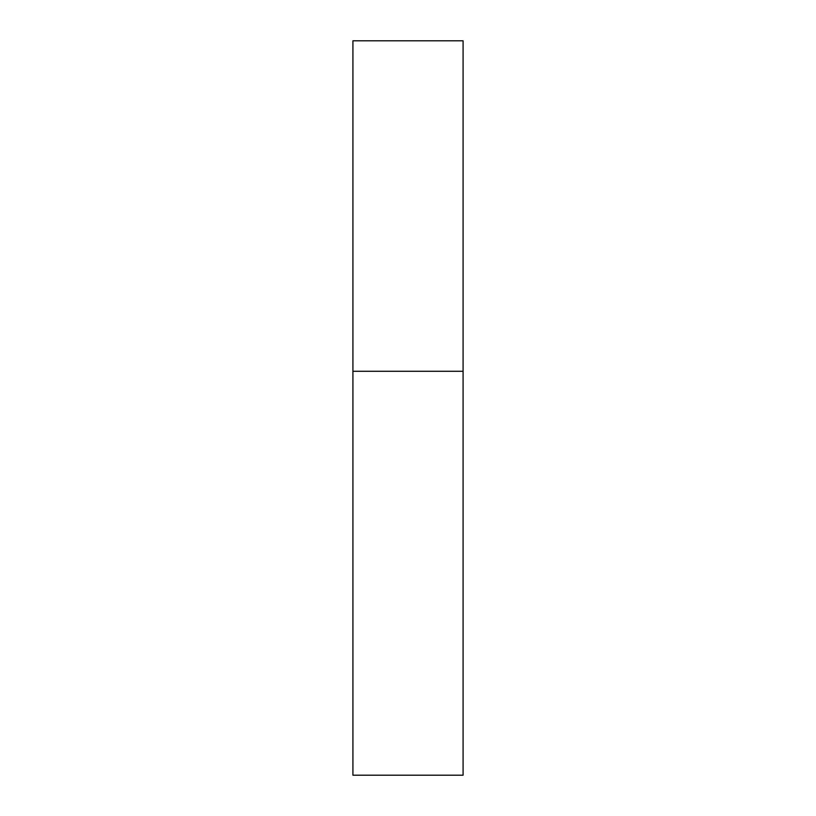<?xml version="1.0" encoding="UTF-8"?>
<svg xmlns="http://www.w3.org/2000/svg" width="816" height="816" viewBox="0 0 816 816"><rect width="100%" height="100%" fill="white"/><g stroke="black" fill="none" stroke-linecap="round" stroke-linejoin="round"><path stroke-width="1.22" d="M352.92 371.28L463.08 371.28L463.08 40.8L352.92 40.8L352.92 775.2L463.08 775.2L463.08 371.28L352.92 371.28"/></g></svg>
